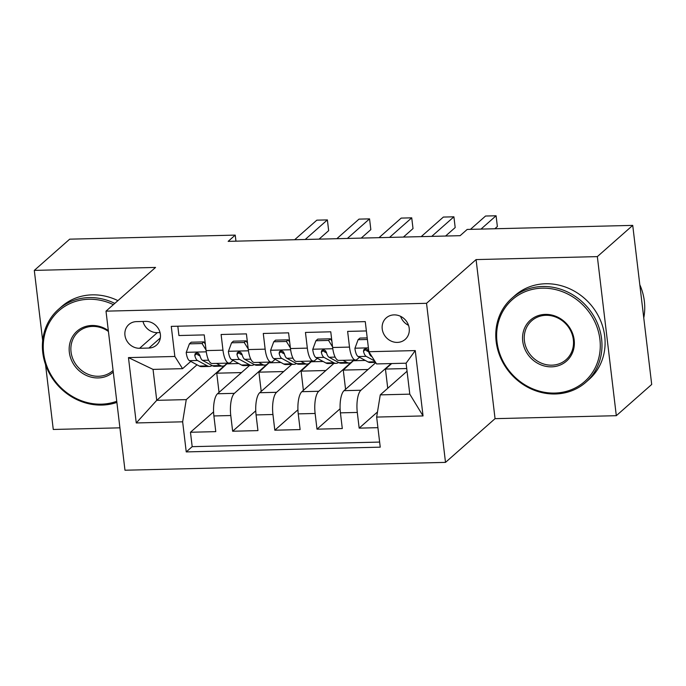 <?xml version="1.0" encoding="UTF-8"?>
<svg xmlns="http://www.w3.org/2000/svg" width="686" height="686" viewBox="0 0 686 686"><rect width="100%" height="100%" fill="white"/><g stroke="black" fill="none" stroke-linecap="round" stroke-linejoin="round"><path stroke-width="1.03" d="M394.081 314.883A14.329 12.991 -131.4 0 0 386.235 317.892A14.329 12.991 -131.4 0 0 383.457 333.353A14.329 12.991 -131.4 0 0 397.357 342.4A14.329 12.991 -131.4 0 0 405.203 339.39A14.329 12.991 -131.4 0 0 407.981 323.929A14.329 12.991 -131.4 0 0 394.081 314.883M400.598 316.332A14.329 12.991 -131.4 0 0 408.539 325.335M616.311 415.69L597.343 256.615L476.084 259.582L495.052 418.657L616.311 415.69L651.7 384.452L632.732 225.385L467.192 229.433L460.117 235.684L228.155 241.361L235.229 235.109L69.689 239.165L34.3 270.395L42.678 340.633M495.052 418.657L445.506 462.381L124.972 470.227L106.004 311.152L426.538 303.306L445.506 462.381M45.525 364.566L53.268 429.47L119.921 427.832M366.384 330.944L347.63 331.398L349.5 347.09L332.633 347.502A17.913 6.011 88.6 0 0 338.73 360.416L355.605 360.004A17.913 6.011 -91.4 0 1 349.5 347.09M332.633 347.502L330.763 331.81L305.459 332.436L307.328 348.128L290.461 348.539A17.913 6.011 88.6 0 0 296.558 361.445L313.425 361.033A17.913 6.011 -91.4 0 1 307.328 348.128M290.461 348.539L288.583 332.847L263.278 333.465L265.148 349.157L248.281 349.568A17.913 6.011 88.6 0 0 254.386 362.482L271.253 362.062A17.913 6.011 -91.4 0 1 265.148 349.157M248.281 349.568L246.411 333.876L221.106 334.494L222.976 350.186A17.913 6.011 88.6 0 0 229.081 363.1A17.913 6.011 88.6 0 0 230.693 362.388L232.966 360.373M249.575 365.458L217.513 393.755A17.913 6.011 88.6 0 0 213.895 415.948L215.773 431.64L190.468 432.257L213.578 411.866M269.135 362.371L234.38 393.344A17.913 6.011 88.6 0 0 230.77 415.536L232.64 431.228L255.758 410.828M232.64 431.228L257.945 430.611L256.075 414.919A17.913 6.011 88.6 0 1 259.685 392.726L291.756 364.429M333.928 363.391L301.857 391.689A17.913 6.011 88.6 0 0 298.247 413.881L300.116 429.573L274.812 430.199L297.93 409.799M375.774 362.654L344.038 390.66A17.913 6.011 88.6 0 0 340.428 412.852L342.297 428.544L316.992 429.162L340.102 408.77M355.605 360.004A17.913 6.011 -91.4 0 0 357.217 359.293L359.498 357.277M366.787 350.846L367.868 349.894M313.425 361.033A17.913 6.011 -91.4 0 0 315.037 360.322L317.318 358.315M324.615 351.875L325.696 350.923M271.253 362.062A17.913 6.011 -91.4 0 0 272.865 361.359L275.146 359.344M282.435 352.904L283.515 351.952M139.618 348.274L148.896 348.051A13.883 12.588 -131.4 0 0 156.494 345.127A13.883 12.588 -131.4 0 0 159.186 330.155A13.883 12.588 -131.4 0 0 145.715 321.391L136.437 321.623A13.883 12.588 -131.4 0 0 128.839 324.538A13.883 12.588 -131.4 0 0 126.147 339.51A13.883 12.588 -131.4 0 0 139.618 348.274L157.317 332.659L160.044 332.59M407.055 371.229L380.267 394.87L409.791 394.15L406.095 363.194L376.571 363.923L368.862 351.721L365.269 321.623L171.268 326.373L174.853 356.471L182.57 368.665L190.794 361.411M368.862 351.721L415.253 350.58L423.048 415.93L376.657 417.071L380.241 447.161L186.24 451.911L182.648 421.813L136.257 422.953L128.462 357.603L174.853 356.471M391.14 363.563L360.905 390.248L344.038 390.66M353.479 360.304L318.733 391.277L301.857 391.689M311.307 361.333L276.552 392.306L259.685 392.726M240.263 353.942L241.343 352.99M190.468 432.257L192.183 446.663L379.632 442.076M360.905 390.248A17.913 6.011 -91.4 0 0 357.295 412.44L359.164 428.133L377.917 427.67M316.992 429.162L315.123 413.469A17.913 6.011 -91.4 0 1 318.733 391.277M274.812 430.199L272.942 414.507A17.913 6.011 -91.4 0 1 276.552 392.306M177.82 326.21L178.926 335.531L204.239 334.905L206.109 350.597A17.913 6.011 88.6 0 0 212.206 363.511L229.081 363.1M198.091 354.971L199.163 354.019M182.57 368.665L153.047 369.394L156.734 400.341L186.258 399.621L182.648 421.813M197.019 364.798L156.734 400.341L136.257 422.953M226.955 363.4L186.258 399.621M597.343 256.615L632.732 225.385M476.084 259.582L426.538 303.306M106.004 311.152L155.55 267.429L34.3 270.395M235.95 241.172L235.229 235.109M219.04 392.409L216.75 373.193L227.315 363.391M227.366 363.82L238.779 363.546M261.212 391.372L258.922 372.155L269.487 362.362M269.538 362.791L280.951 362.508M303.392 390.343L301.103 371.126L311.667 361.325M311.718 361.754L323.132 361.479M345.564 389.305L343.274 370.097L353.839 360.296M353.89 360.725L365.304 360.442M192.183 446.663L186.24 451.911M216.75 373.193L241.498 372.584M359.164 428.133L377.48 411.969M258.922 372.155L283.678 371.555M301.103 371.126L325.85 370.517M343.274 370.097L368.022 369.488M387.744 388.276L385.446 369.059L391.697 363.546M385.446 369.059L406.738 368.545M376.657 417.071L380.267 394.87M153.047 369.394L128.462 357.603M415.253 350.58L406.095 363.194M423.048 415.93L409.791 394.15M142.988 321.46A13.883 12.588 -131.4 0 0 157.317 332.659M206.032 349.989L202.044 343.532L189.396 343.84L186.206 352.535A11.868 3.979 88.6 0 0 189.456 360.682L199.334 366.067A34.257 11.491 88.6 0 0 201.538 366.633L209.547 366.435A34.257 11.491 88.6 0 0 212.043 365.544M216.493 363.409L220.42 365.544A34.257 11.491 88.6 0 0 222.624 366.118A34.257 11.491 88.6 0 0 227.143 363.143M202.044 343.532L203.888 341.902L191.24 342.211L189.396 343.84M203.888 341.902L205.354 344.278M319.05 239.131L328.663 230.65L327.385 219.906L305.21 239.474M327.385 219.906L316.838 220.163L294.663 239.731M222.624 366.118L214.607 366.315A34.257 11.491 -91.4 0 1 212.411 365.741L202.533 360.356A11.868 3.979 -91.4 0 1 199.84 355.288L198.245 353.273L196.573 352.938L195.176 353.676L194.773 355.417A11.868 3.979 88.6 0 0 197.474 360.484L207.352 365.87A34.257 11.491 88.6 0 0 209.547 366.435M200.038 356.034L197.705 354.765A6.045 2.024 -91.4 0 1 196.813 353.616L194.773 355.417M113.379 304.653A54.631 49.538 -131.4 0 0 88.82 299.259A54.631 49.538 -131.4 0 0 43.621 352.973A54.631 49.538 -131.4 0 0 101.331 404.165A54.631 49.538 -131.4 0 0 116.749 401.267M116.886 402.408A55.978 50.755 48.6 0 1 101.905 405.074A55.978 50.755 48.6 0 1 47.591 369.745A55.978 50.755 48.6 0 1 58.456 309.369A55.978 50.755 48.6 0 1 89.086 297.595A55.978 50.755 48.6 0 1 114.802 303.392M113.267 372.086A27.32 24.773 48.6 0 1 98.201 377.935A27.32 24.773 48.6 0 1 69.346 352.347A27.32 24.773 48.6 0 1 91.95 325.49A27.32 24.773 48.6 0 1 108.319 330.566M108.431 331.475A25.974 23.556 -131.4 0 0 92.524 326.407A25.974 23.556 -131.4 0 0 78.315 331.861A25.974 23.556 -131.4 0 0 73.273 359.876A25.974 23.556 -131.4 0 0 98.467 376.271A25.974 23.556 -131.4 0 0 112.684 370.817A25.974 23.556 -131.4 0 0 113.079 370.457M58.456 309.369L61.577 306.616A55.978 50.755 48.6 0 1 92.207 294.851A55.978 50.755 48.6 0 1 117.923 300.64M542.206 288.163A54.631 49.538 -131.4 0 0 497.007 341.877A54.631 49.538 -131.4 0 0 554.708 393.069A54.631 49.538 -131.4 0 0 599.907 339.356A54.631 49.538 -131.4 0 0 542.206 288.163M555.291 393.978A55.978 50.755 48.6 0 1 500.977 358.649A55.978 50.755 48.6 0 1 511.842 298.273A55.978 50.755 48.6 0 1 542.472 286.499A55.978 50.755 48.6 0 1 596.786 321.837A55.978 50.755 48.6 0 1 585.921 382.213A55.978 50.755 48.6 0 1 555.291 393.978M545.327 314.394A27.32 24.773 48.6 0 1 574.182 339.99A27.32 24.773 48.6 0 1 551.587 366.839A27.32 24.773 48.6 0 1 522.732 341.251A27.32 24.773 48.6 0 1 545.327 314.394M551.853 365.175A25.974 23.556 -131.4 0 0 566.07 359.713A25.974 23.556 -131.4 0 0 571.112 331.707A25.974 23.556 -131.4 0 0 545.91 315.303A25.974 23.556 -131.4 0 0 531.693 320.765A25.974 23.556 -131.4 0 0 526.651 348.78A25.974 23.556 -131.4 0 0 551.853 365.175M511.842 298.273L514.954 295.52A55.978 50.755 48.6 0 1 545.584 283.755A55.978 50.755 48.6 0 1 599.898 319.093A55.978 50.755 48.6 0 1 589.034 379.469L585.921 382.213M639.806 284.707A55.978 50.755 48.6 0 1 643.76 317.867M248.212 348.951L244.225 342.494L231.568 342.803L228.378 351.506A11.868 3.979 88.6 0 0 231.636 359.644L241.515 365.029A34.257 11.491 88.6 0 0 243.71 365.604L251.719 365.406A34.257 11.491 88.6 0 0 254.223 364.515M258.673 362.371L262.601 364.515A34.257 11.491 88.6 0 0 264.796 365.081A34.257 11.491 88.6 0 0 269.324 362.114M244.225 342.494L246.06 340.873L233.411 341.182L231.568 342.803M246.06 340.873L247.526 343.249M361.222 238.102L370.834 229.621L369.557 218.868L347.382 238.445M369.557 218.868L359.01 219.126L336.835 238.702M264.796 365.081L256.787 365.278A34.257 11.491 -91.4 0 1 254.583 364.712L244.705 359.327A11.868 3.979 -91.4 0 1 242.012 354.259L240.417 352.235L238.745 351.909L237.347 352.647L236.953 354.379A11.868 3.979 88.6 0 0 239.646 359.455L249.524 364.832A34.257 11.491 88.6 0 0 251.719 365.406M242.209 354.996L239.877 353.727A6.045 2.024 -91.4 0 1 238.985 352.587L236.953 354.379M290.384 347.922L286.396 341.465L273.748 341.774L270.55 350.477A11.868 3.979 88.6 0 0 273.808 358.615L283.687 364A34.257 11.491 88.6 0 0 285.882 364.566L293.9 364.369A34.257 11.491 88.6 0 0 296.395 363.477M300.845 361.342L304.773 363.486A34.257 11.491 88.6 0 0 306.976 364.052A34.257 11.491 88.6 0 0 311.495 361.085M286.396 341.465L288.24 339.836L275.583 340.153L273.748 341.774M288.24 339.836L289.706 342.211M403.402 237.073L413.015 228.584L411.729 217.839L389.554 237.407M411.729 217.839L401.19 218.097L379.015 237.665M306.976 364.052L298.959 364.249A34.257 11.491 -91.4 0 1 296.764 363.674L286.885 358.298A11.868 3.979 -91.4 0 1 284.184 353.221L282.598 351.206L280.917 350.872L279.528 351.609L279.125 353.35A11.868 3.979 88.6 0 0 281.817 358.418L291.696 363.803A34.257 11.491 88.6 0 0 293.9 364.369M284.381 353.967L282.049 352.698A6.045 2.024 -91.4 0 1 281.166 351.549L279.125 353.35M332.556 346.893L328.577 340.428L315.92 340.745L312.73 349.44A11.868 3.979 88.6 0 0 315.98 357.586L325.859 362.963A34.257 11.491 88.6 0 0 328.062 363.537L336.071 363.34A34.257 11.491 88.6 0 0 338.567 362.448M343.026 360.313L346.953 362.448A34.257 11.491 88.6 0 0 349.148 363.023A34.257 11.491 88.6 0 0 353.676 360.047M328.577 340.428L330.412 338.807L317.764 339.116L315.92 340.745M330.412 338.807L331.878 341.182M445.574 236.035L455.187 227.555L453.909 216.81L431.734 236.378M453.909 216.81L443.362 217.068L421.187 236.636M349.148 363.023L341.131 363.22A34.257 11.491 -91.4 0 1 338.935 362.645L329.057 357.26A11.868 3.979 -91.4 0 1 326.365 352.192L324.77 350.177L323.097 349.843L321.7 350.58L321.305 352.312A11.868 3.979 88.6 0 0 323.998 357.389L333.876 362.774A34.257 11.491 88.6 0 0 336.071 363.34M326.562 352.938L324.229 351.661A6.045 2.024 -91.4 0 1 323.338 350.52L321.305 352.312M367.404 339.484L358.092 339.707L354.902 348.411A11.868 3.979 88.6 0 0 358.161 356.549L368.039 361.934A34.257 11.491 88.6 0 0 370.234 362.508L375.594 362.371M367.216 337.906L359.936 338.087L358.092 339.707M494.829 228.755L497.367 226.526L496.081 215.773L480.989 229.098M496.081 215.773L485.542 216.03L470.442 229.356M371.966 356.634L371.229 356.231A11.868 3.979 -91.4 0 1 368.536 351.163L366.95 349.14L365.269 348.805L363.88 349.551L363.477 351.283A11.868 3.979 88.6 0 0 366.17 356.351L374.745 361.025M368.734 351.901L366.401 350.632A6.045 2.024 -91.4 0 1 365.518 349.483L363.477 351.283M234.38 393.344L217.513 393.755M230.77 415.536L213.895 415.948M357.295 412.44L340.428 412.852M315.123 413.469L298.247 413.881M272.942 414.507L256.075 414.919M222.976 350.186L206.109 350.597M160.335 337.958L148.896 348.051M206.272 351.832L186.283 352.321M207.352 365.87L199.334 366.067M220.42 365.544L212.411 365.741M197.474 360.484L189.456 360.682M208.613 360.21L202.533 360.356M248.443 350.803L228.455 351.292M249.524 364.832L241.515 365.029M262.601 364.515L254.583 364.712M239.646 359.455L231.636 359.644M250.784 359.181L244.705 359.327M290.624 349.766L270.636 350.254M291.696 363.803L283.687 364M304.773 363.486L296.764 363.674M281.817 358.418L273.808 358.615M292.956 358.143L286.885 358.298M332.796 348.737L312.807 349.225M333.876 362.774L325.859 362.963M346.953 362.448L338.935 362.645M323.998 357.389L315.98 357.586M335.137 357.114L329.057 357.26M368.399 347.862L354.988 348.196M375.208 361.762L368.039 361.934M366.17 356.351L358.161 356.549M371.709 356.223L371.229 356.231"/></g></svg>
